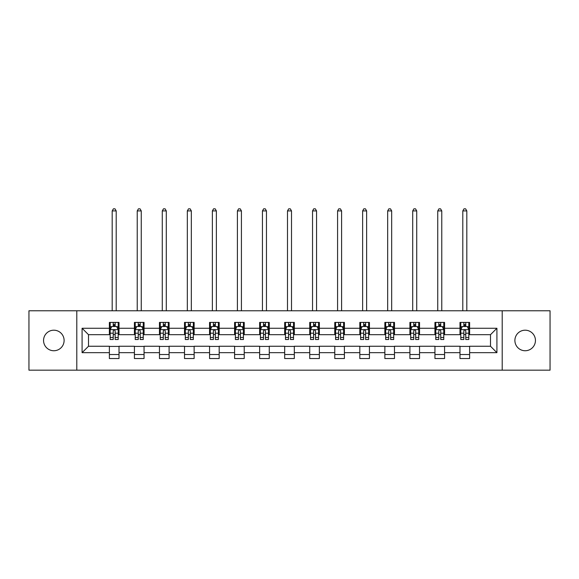 <?xml version="1.0" encoding="UTF-8"?>
<svg xmlns="http://www.w3.org/2000/svg" width="579" height="579" viewBox="0 0 579 579"><rect width="100%" height="100%" fill="white"/><g stroke="black" fill="none" stroke-linecap="round" stroke-linejoin="round"><path stroke-width="0.87" d="M525.167 330.196A10.277 10.277 0 0 0 514.89 340.474A10.277 10.277 0 0 0 525.167 350.744A10.277 10.277 0 0 0 535.445 340.474A10.277 10.277 0 0 0 525.167 330.196M53.833 330.196A10.277 10.277 0 0 0 43.555 340.474A10.277 10.277 0 0 0 53.833 350.744A10.277 10.277 0 0 0 64.11 340.474A10.277 10.277 0 0 0 53.833 330.196M502.21 370.169L550.05 370.169L550.05 310.771L502.21 310.771L502.21 370.169L76.79 370.169L76.79 310.771L28.95 310.771L28.95 370.169L76.79 370.169M502.21 310.771L76.79 310.771M469.62 328.271L469.62 322.409L459.987 322.409L459.987 328.271L444.578 328.271L444.578 322.409L434.945 322.409L434.945 328.271L419.536 328.271L419.536 322.409L409.903 322.409L409.903 328.271L394.487 328.271L394.487 322.409L384.861 322.409L384.861 328.271L369.445 328.271L369.445 322.409L359.812 322.409L359.812 328.271L344.404 328.271L344.404 322.409L334.771 322.409L334.771 328.271L319.362 328.271L319.362 322.409L309.729 322.409L309.729 328.271L294.313 328.271L294.313 322.409L284.687 322.409L284.687 328.271L269.271 328.271L269.271 322.409L259.638 322.409L259.638 328.271L244.229 328.271L244.229 322.409L234.596 322.409L234.596 328.271L219.188 328.271L219.188 322.409L209.555 322.409L209.555 328.271L194.139 328.271L194.139 322.409L184.513 322.409L184.513 328.271L169.097 328.271L169.097 322.409L159.464 322.409L159.464 328.271L144.055 328.271L144.055 322.409L134.422 322.409L134.422 328.271L119.013 328.271L119.013 322.409L109.38 322.409L109.38 328.271L82.088 328.271L82.088 352.669L88.507 346.249L109.38 346.249L109.38 358.531L119.013 358.531L119.013 346.249L134.422 346.249L134.422 358.531L144.055 358.531L144.055 346.249L159.464 346.249L159.464 358.531L169.097 358.531L169.097 346.249L184.513 346.249L184.513 358.531L194.139 358.531L194.139 346.249L209.555 346.249L209.555 358.531L219.188 358.531L219.188 346.249L234.596 346.249L234.596 358.531L244.229 358.531L244.229 346.249L259.638 346.249L259.638 358.531L269.271 358.531L269.271 346.249L284.687 346.249L284.687 358.531L294.313 358.531L294.313 346.249L309.729 346.249L309.729 358.531L319.362 358.531L319.362 346.249L334.771 346.249L334.771 358.531L344.404 358.531L344.404 346.249L359.812 346.249L359.812 358.531L369.445 358.531L369.445 346.249L384.861 346.249L384.861 358.531L394.487 358.531L394.487 346.249L409.903 346.249L409.903 358.531L419.536 358.531L419.536 346.249L434.945 346.249L434.945 358.531L444.578 358.531L444.578 346.249L459.987 346.249L459.987 358.531L469.62 358.531L469.62 346.249L490.493 346.249L490.493 334.691L469.62 334.691L469.62 328.271L496.912 328.271L496.912 352.669L469.62 352.669M459.987 352.669L444.578 352.669M434.945 352.669L419.536 352.669M409.903 352.669L394.487 352.669M384.861 352.669L369.445 352.669M359.812 352.669L344.404 352.669M334.771 352.669L319.362 352.669M309.729 352.669L294.313 352.669M284.687 352.669L269.271 352.669M259.638 352.669L244.229 352.669M234.596 352.669L219.188 352.669M209.555 352.669L194.139 352.669M184.513 352.669L169.097 352.669M159.464 352.669L144.055 352.669M134.422 352.669L119.013 352.669M109.38 352.669L82.088 352.669M459.987 328.271L459.987 334.691L444.578 334.691L444.578 328.271M434.945 328.271L434.945 334.691L419.536 334.691L419.536 328.271M409.903 328.271L409.903 334.691L394.487 334.691L394.487 328.271M384.861 328.271L384.861 334.691L369.445 334.691L369.445 328.271M359.812 328.271L359.812 334.691L344.404 334.691L344.404 328.271M334.771 328.271L334.771 334.691L319.362 334.691L319.362 328.271M309.729 328.271L309.729 334.691L294.313 334.691L294.313 328.271M284.687 328.271L284.687 334.691L269.271 334.691L269.271 328.271M259.638 328.271L259.638 334.691L244.229 334.691L244.229 328.271M234.596 328.271L234.596 334.691L219.188 334.691L219.188 328.271M209.555 328.271L209.555 334.691L194.139 334.691L194.139 328.271M184.513 328.271L184.513 334.691L169.097 334.691L169.097 328.271M159.464 328.271L159.464 334.691L144.055 334.691L144.055 328.271M134.422 328.271L134.422 334.691L119.013 334.691L119.013 328.271M109.38 328.271L109.38 334.691L88.507 334.691L82.088 328.271M88.507 334.691L88.507 346.249M496.912 352.669L490.493 346.249M490.493 334.691L496.912 328.271M109.38 326.426L110.184 326.426M113.231 326.426L115.156 326.426M118.21 326.426L119.013 326.426M109.38 334.532L110.184 334.532M113.231 334.532L115.156 334.532M118.21 334.532L119.013 334.532M109.38 346.408L119.013 346.408M109.38 354.514L119.013 354.514M134.422 346.408L144.055 346.408M134.422 354.514L144.055 354.514M134.422 326.426L135.225 326.426M138.272 326.426L140.205 326.426M143.252 326.426L144.055 326.426M134.422 334.532L135.225 334.532M138.272 334.532L140.205 334.532M143.252 334.532L144.055 334.532M159.464 346.408L169.097 346.408M159.464 354.514L169.097 354.514M159.464 326.426L160.267 326.426M163.321 326.426L165.247 326.426M168.294 326.426L169.097 326.426M159.464 334.532L160.267 334.532M163.321 334.532L165.247 334.532M168.294 334.532L169.097 334.532M184.513 346.408L194.139 346.408M184.513 354.514L194.139 354.514M184.513 326.426L185.309 326.426M188.363 326.426L190.288 326.426M193.335 326.426L194.139 326.426M184.513 334.532L185.309 334.532M188.363 334.532L190.288 334.532M193.335 334.532L194.139 334.532M209.555 346.408L219.188 346.408M209.555 354.514L219.188 354.514M209.555 326.426L210.358 326.426M213.405 326.426L215.33 326.426M218.384 326.426L219.188 326.426M209.555 334.532L210.358 334.532M213.405 334.532L215.33 334.532M218.384 334.532L219.188 334.532M234.596 346.408L244.229 346.408M234.596 354.514L244.229 354.514M234.596 326.426L235.4 326.426M238.447 326.426L240.379 326.426M243.426 326.426L244.229 326.426M234.596 334.532L235.4 334.532M238.447 334.532L240.379 334.532M243.426 334.532L244.229 334.532M259.638 346.408L269.271 346.408M259.638 354.514L269.271 354.514M259.638 326.426L260.441 326.426M263.496 326.426L265.421 326.426M268.468 326.426L269.271 326.426M259.638 334.532L260.441 334.532M263.496 334.532L265.421 334.532M268.468 334.532L269.271 334.532M284.687 346.408L294.313 346.408M284.687 354.514L294.313 354.514M284.687 326.426L285.483 326.426M288.537 326.426L290.463 326.426M293.517 326.426L294.313 326.426M284.687 334.532L285.483 334.532M288.537 334.532L290.463 334.532M293.517 334.532L294.313 334.532M309.729 346.408L319.362 346.408M309.729 354.514L319.362 354.514M309.729 326.426L310.532 326.426M313.579 326.426L315.504 326.426M318.559 326.426L319.362 326.426M309.729 334.532L310.532 334.532M313.579 334.532L315.504 334.532M318.559 334.532L319.362 334.532M334.771 346.408L344.404 346.408M334.771 354.514L344.404 354.514M334.771 326.426L335.574 326.426M338.621 326.426L340.553 326.426M343.6 326.426L344.404 326.426M334.771 334.532L335.574 334.532M338.621 334.532L340.553 334.532M343.6 334.532L344.404 334.532M359.812 346.408L369.445 346.408M359.812 354.514L369.445 354.514M359.812 326.426L360.616 326.426M363.67 326.426L365.595 326.426M368.642 326.426L369.445 326.426M359.812 334.532L360.616 334.532M363.67 334.532L365.595 334.532M368.642 334.532L369.445 334.532M384.861 346.408L394.487 346.408M384.861 354.514L394.487 354.514M384.861 326.426L385.665 326.426M388.712 326.426L390.637 326.426M393.691 326.426L394.487 326.426M384.861 334.532L385.665 334.532M388.712 334.532L390.637 334.532M393.691 334.532L394.487 334.532M409.903 346.408L419.536 346.408M409.903 354.514L419.536 354.514M409.903 326.426L410.706 326.426M413.753 326.426L415.679 326.426M418.733 326.426L419.536 326.426M409.903 334.532L410.706 334.532M413.753 334.532L415.679 334.532M418.733 334.532L419.536 334.532M434.945 346.408L444.578 346.408M434.945 354.514L444.578 354.514M434.945 326.426L435.748 326.426M438.795 326.426L440.728 326.426M443.775 326.426L444.578 326.426M434.945 334.532L435.748 334.532M438.795 334.532L440.728 334.532M443.775 334.532L444.578 334.532M459.987 346.408L469.62 346.408M459.987 354.514L469.62 354.514M459.987 326.426L460.79 326.426M463.844 326.426L465.769 326.426M468.816 326.426L469.62 326.426M459.987 334.532L460.79 334.532M463.844 334.532L465.769 334.532M468.816 334.532L469.62 334.532M115.156 324.493L113.231 324.493M118.21 337.492L115.156 337.492L115.156 339.504L118.21 339.504L118.21 329.712L116.603 326.505L111.783 326.505L110.184 329.712L110.184 339.504L113.231 339.504L113.231 337.492L110.184 337.492M110.184 329.712L110.184 322.409M118.21 329.712L118.21 322.409M113.231 326.505L113.231 322.409M115.156 322.409L115.156 326.505M115.156 337.492L115.156 330.92C114.519 329.683 113.875 329.683 113.231 330.92L113.231 337.492M116.198 310.771L116.198 210.915L112.188 210.915L112.188 310.771M112.188 210.915L113.39 208.831L114.997 208.831L116.198 210.915M140.205 324.493L138.272 324.493M143.252 337.492L140.205 337.492L140.205 339.504L143.252 339.504L143.252 329.712L141.645 326.505L136.832 326.505L135.225 329.712L135.225 339.504L138.272 339.504L138.272 337.492L135.225 337.492M135.225 329.712L135.225 322.409M143.252 329.712L143.252 322.409M138.272 326.505L138.272 322.409M140.205 322.409L140.205 326.505M140.205 337.492L140.205 330.92C139.561 329.683 138.917 329.683 138.272 330.92L138.272 337.492M141.247 310.771L141.247 210.915L137.23 210.915L137.23 310.771M137.23 210.915L138.439 208.831L140.038 208.831L141.247 210.915M165.247 324.493L163.321 324.493M168.294 337.492L165.247 337.492L165.247 339.504L168.294 339.504L168.294 329.712L166.687 326.505L161.874 326.505L160.267 329.712L160.267 339.504L163.321 339.504L163.321 337.492L160.267 337.492M160.267 329.712L160.267 322.409M168.294 329.712L168.294 322.409M163.321 326.505L163.321 322.409M165.247 322.409L165.247 326.505M165.247 337.492L165.247 330.92C164.602 329.683 163.958 329.683 163.321 330.92L163.321 337.492M166.289 310.771L166.289 210.915L162.272 210.915L162.272 310.771M162.272 210.915L163.481 208.831L165.087 208.831L166.289 210.915M190.288 324.493L188.363 324.493M193.335 337.492L190.288 337.492L190.288 339.504L193.335 339.504L193.335 329.712L191.736 326.505L186.916 326.505L185.309 329.712L185.309 339.504L188.363 339.504L188.363 337.492L185.309 337.492M185.309 329.712L185.309 322.409M193.335 329.712L193.335 322.409M188.363 326.505L188.363 322.409M190.288 322.409L190.288 326.505M190.288 337.492L190.288 330.92C189.644 329.683 189.007 329.683 188.363 330.92L188.363 337.492M191.331 310.771L191.331 210.915L187.321 210.915L187.321 310.771M187.321 210.915L188.522 208.831L190.129 208.831L191.331 210.915M215.33 324.493L213.405 324.493M218.384 337.492L215.33 337.492L215.33 339.504L218.384 339.504L218.384 329.712L216.778 326.505L211.965 326.505L210.358 329.712L210.358 339.504L213.405 339.504L213.405 337.492L210.358 337.492M210.358 329.712L210.358 322.409M218.384 329.712L218.384 322.409M213.405 326.505L213.405 322.409M215.33 322.409L215.33 326.505M215.33 337.492L215.33 330.92C214.693 329.683 214.049 329.683 213.405 330.92L213.405 337.492M216.372 310.771L216.372 210.915L212.363 210.915L212.363 310.771M212.363 210.915L213.564 208.831L215.171 208.831L216.372 210.915M240.379 324.493L238.447 324.493M243.426 337.492L240.379 337.492L240.379 339.504L243.426 339.504L243.426 329.712L241.819 326.505L237.006 326.505L235.4 329.712L235.4 339.504L238.447 339.504L238.447 337.492L235.4 337.492M235.4 329.712L235.4 322.409M243.426 329.712L243.426 322.409M238.447 326.505L238.447 322.409M240.379 322.409L240.379 326.505M240.379 337.492L240.379 330.92C239.735 329.683 239.091 329.683 238.447 330.92L238.447 337.492M241.421 310.771L241.421 210.915L237.404 210.915L237.404 310.771M237.404 210.915L238.613 208.831L240.213 208.831L241.421 210.915M265.421 324.493L263.496 324.493M268.468 337.492L265.421 337.492L265.421 339.504L268.468 339.504L268.468 329.712L266.861 326.505L262.048 326.505L260.441 329.712L260.441 339.504L263.496 339.504L263.496 337.492L260.441 337.492M260.441 329.712L260.441 322.409M268.468 329.712L268.468 322.409M263.496 326.505L263.496 322.409M265.421 322.409L265.421 326.505M265.421 337.492L265.421 330.92C264.777 329.683 264.133 329.683 263.496 330.92L263.496 337.492M266.463 310.771L266.463 210.915L262.446 210.915L262.446 310.771M262.446 210.915L263.655 208.831L265.262 208.831L266.463 210.915M290.463 324.493L288.537 324.493M293.517 337.492L290.463 337.492L290.463 339.504L293.517 339.504L293.517 329.712L291.91 326.505L287.09 326.505L285.483 329.712L285.483 339.504L288.537 339.504L288.537 337.492L285.483 337.492M285.483 329.712L285.483 322.409M293.517 329.712L293.517 322.409M288.537 326.505L288.537 322.409M290.463 322.409L290.463 326.505M290.463 337.492L290.463 330.92C289.818 329.683 289.182 329.683 288.537 330.92L288.537 337.492M291.505 310.771L291.505 210.915L287.495 210.915L287.495 310.771M287.495 210.915L288.697 208.831L290.303 208.831L291.505 210.915M315.504 324.493L313.579 324.493M318.559 337.492L315.504 337.492L315.504 339.504L318.559 339.504L318.559 329.712L316.952 326.505L312.139 326.505L310.532 329.712L310.532 339.504L313.579 339.504L313.579 337.492L310.532 337.492M310.532 329.712L310.532 322.409M318.559 329.712L318.559 322.409M313.579 326.505L313.579 322.409M315.504 322.409L315.504 326.505M315.504 337.492L315.504 330.92C314.867 329.683 314.223 329.683 313.579 330.92L313.579 337.492M316.554 310.771L316.554 210.915L312.537 210.915L312.537 310.771M312.537 210.915L313.738 208.831L315.345 208.831L316.554 210.915M340.553 324.493L338.621 324.493M343.6 337.492L340.553 337.492L340.553 339.504L343.6 339.504L343.6 329.712L341.994 326.505L337.181 326.505L335.574 329.712L335.574 339.504L338.621 339.504L338.621 337.492L335.574 337.492M335.574 329.712L335.574 322.409M343.6 329.712L343.6 322.409M338.621 326.505L338.621 322.409M340.553 322.409L340.553 326.505M340.553 337.492L340.553 330.92C339.909 329.683 339.265 329.683 338.621 330.92L338.621 337.492M341.596 310.771L341.596 210.915L337.579 210.915L337.579 310.771M337.579 210.915L338.787 208.831L340.387 208.831L341.596 210.915M365.595 324.493L363.67 324.493M368.642 337.492L365.595 337.492L365.595 339.504L368.642 339.504L368.642 329.712L367.035 326.505L362.222 326.505L360.616 329.712L360.616 339.504L363.67 339.504L363.67 337.492L360.616 337.492M360.616 329.712L360.616 322.409M368.642 329.712L368.642 322.409M363.67 326.505L363.67 322.409M365.595 322.409L365.595 326.505M365.595 337.492L365.595 330.92C364.951 329.683 364.314 329.683 363.67 330.92L363.67 337.492M366.637 310.771L366.637 210.915L362.628 210.915L362.628 310.771M362.628 210.915L363.829 208.831L365.436 208.831L366.637 210.915M390.637 324.493L388.712 324.493M393.691 337.492L390.637 337.492L390.637 339.504L393.691 339.504L393.691 329.712L392.084 326.505L387.264 326.505L385.665 329.712L385.665 339.504L388.712 339.504L388.712 337.492L385.665 337.492M385.665 329.712L385.665 322.409M393.691 329.712L393.691 322.409M388.712 326.505L388.712 322.409M390.637 322.409L390.637 326.505M390.637 337.492L390.637 330.92C390 329.683 389.356 329.683 388.712 330.92L388.712 337.492M391.679 310.771L391.679 210.915L387.669 210.915L387.669 310.771M387.669 210.915L388.871 208.831L390.478 208.831L391.679 210.915M415.679 324.493L413.753 324.493M418.733 337.492L415.679 337.492L415.679 339.504L418.733 339.504L418.733 329.712L417.126 326.505L412.313 326.505L410.706 329.712L410.706 339.504L413.753 339.504L413.753 337.492L410.706 337.492M410.706 329.712L410.706 322.409M418.733 329.712L418.733 322.409M413.753 326.505L413.753 322.409M415.679 322.409L415.679 326.505M415.679 337.492L415.679 330.92C415.042 329.683 414.398 329.683 413.753 330.92L413.753 337.492M416.728 310.771L416.728 210.915L412.711 210.915L412.711 310.771M412.711 210.915L413.913 208.831L415.519 208.831L416.728 210.915M440.728 324.493L438.795 324.493M443.775 337.492L440.728 337.492L440.728 339.504L443.775 339.504L443.775 329.712L442.168 326.505L437.355 326.505L435.748 329.712L435.748 339.504L438.795 339.504L438.795 337.492L435.748 337.492M435.748 329.712L435.748 322.409M443.775 329.712L443.775 322.409M438.795 326.505L438.795 322.409M440.728 322.409L440.728 326.505M440.728 337.492L440.728 330.92C440.083 329.683 439.439 329.683 438.795 330.92L438.795 337.492M441.77 310.771L441.77 210.915L437.753 210.915L437.753 310.771M437.753 210.915L438.962 208.831L440.561 208.831L441.77 210.915M465.769 324.493L463.844 324.493M468.816 337.492L465.769 337.492L465.769 339.504L468.816 339.504L468.816 329.712L467.217 326.505L462.397 326.505L460.79 329.712L460.79 339.504L463.844 339.504L463.844 337.492L460.79 337.492M460.79 329.712L460.79 322.409M468.816 329.712L468.816 322.409M463.844 326.505L463.844 322.409M465.769 322.409L465.769 326.505M465.769 337.492L465.769 330.92C465.125 329.683 464.488 329.683 463.844 330.92L463.844 337.492M466.812 310.771L466.812 210.915L462.802 210.915L462.802 310.771M462.802 210.915L464.003 208.831L465.61 208.831L466.812 210.915M118.167 329.632L110.22 329.632M110.184 326.694L111.689 326.694M116.697 326.694L118.21 326.694M113.231 333.193L110.184 333.193M118.21 333.193L115.156 333.193M115.156 325.521L113.231 325.521M143.208 329.632L135.262 329.632M135.225 326.694L136.731 326.694M141.739 326.694L143.252 326.694M138.272 333.193L135.225 333.193M143.252 333.193L140.205 333.193M140.205 325.521L138.272 325.521M168.257 329.632L160.311 329.632M160.267 326.694L161.78 326.694M166.788 326.694L168.294 326.694M163.321 333.193L160.267 333.193M168.294 333.193L165.247 333.193M165.247 325.521L163.321 325.521M193.299 329.632L185.352 329.632M185.309 326.694L186.822 326.694M191.83 326.694L193.335 326.694M188.363 333.193L185.309 333.193M193.335 333.193L190.288 333.193M190.288 325.521L188.363 325.521M218.341 329.632L210.394 329.632M210.358 326.694L211.863 326.694M216.872 326.694L218.384 326.694M213.405 333.193L210.358 333.193M218.384 333.193L215.33 333.193M215.33 325.521L213.405 325.521M243.383 329.632L235.436 329.632M235.4 326.694L236.905 326.694M241.921 326.694L243.426 326.694M238.447 333.193L235.4 333.193M243.426 333.193L240.379 333.193M240.379 325.521L238.447 325.521M268.432 329.632L260.485 329.632M260.441 326.694L261.954 326.694M266.962 326.694L268.468 326.694M263.496 333.193L260.441 333.193M268.468 333.193L265.421 333.193M265.421 325.521L263.496 325.521M293.473 329.632L285.527 329.632M285.483 326.694L286.996 326.694M292.004 326.694L293.517 326.694M288.537 333.193L285.483 333.193M293.517 333.193L290.463 333.193M290.463 325.521L288.537 325.521M318.515 329.632L310.568 329.632M310.532 326.694L312.038 326.694M317.046 326.694L318.559 326.694M313.579 333.193L310.532 333.193M318.559 333.193L315.504 333.193M315.504 325.521L313.579 325.521M343.564 329.632L335.617 329.632M335.574 326.694L337.079 326.694M342.095 326.694L343.6 326.694M338.621 333.193L335.574 333.193M343.6 333.193L340.553 333.193M340.553 325.521L338.621 325.521M368.606 329.632L360.659 329.632M360.616 326.694L362.128 326.694M367.137 326.694L368.642 326.694M363.67 333.193L360.616 333.193M368.642 333.193L365.595 333.193M365.595 325.521L363.67 325.521M393.648 329.632L385.701 329.632M385.665 326.694L387.17 326.694M392.178 326.694L393.691 326.694M388.712 333.193L385.665 333.193M393.691 333.193L390.637 333.193M390.637 325.521L388.712 325.521M418.689 329.632L410.743 329.632M410.706 326.694L412.212 326.694M417.22 326.694L418.733 326.694M413.753 333.193L410.706 333.193M418.733 333.193L415.679 333.193M415.679 325.521L413.753 325.521M443.738 329.632L435.792 329.632M435.748 326.694L437.261 326.694M442.269 326.694L443.775 326.694M438.795 333.193L435.748 333.193M443.775 333.193L440.728 333.193M440.728 325.521L438.795 325.521M468.78 329.632L460.833 329.632M460.79 326.694L462.303 326.694M467.311 326.694L468.816 326.694M463.844 333.193L460.79 333.193M468.816 333.193L465.769 333.193M465.769 325.521L463.844 325.521"/></g></svg>
